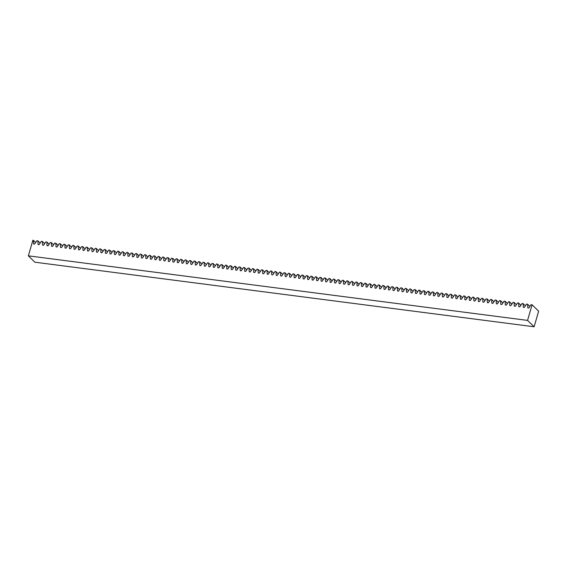 <?xml version="1.0" encoding="UTF-8"?>
<svg xmlns="http://www.w3.org/2000/svg" width="567" height="567" viewBox="0 0 567 567"><rect width="100%" height="100%" fill="white"/><g stroke="black" fill="none" stroke-linecap="round" stroke-linejoin="round"><path stroke-width="0.85" d="M34.906 262.209L534.114 326.769L538.65 311.163L532.094 304.791L527.558 320.398L534.114 326.769L34.906 262.209L28.35 255.837L527.558 320.398L28.35 255.837L32.886 240.231L33.382 240.302L32.886 240.231L28.35 255.837L34.906 262.209M529.861 306.414L527.601 304.21L526.545 304.075L527.601 304.21L527.806 307.881L528.791 308.009L531.038 304.656L532.094 304.791L531.038 304.656L528.791 308.009L527.806 307.881L527.601 304.21L529.861 306.414M525.375 305.833L523.107 303.628L522.058 303.494L523.107 303.628L523.313 307.3L524.298 307.427L526.545 304.075L524.298 307.427L523.313 307.3L523.107 303.628L525.375 305.833M520.882 305.252L518.614 303.047L517.565 302.913L518.614 303.047L518.819 306.719L519.811 306.846L522.058 303.494L519.811 306.846L518.819 306.719L518.614 303.047L520.882 305.252M516.388 304.67L514.12 302.466L513.071 302.331L514.12 302.466L514.326 306.137L515.318 306.265L517.565 302.913L515.318 306.265L514.326 306.137L514.12 302.466L516.388 304.67M511.895 304.089L509.627 301.885L508.578 301.75L509.627 301.885L509.832 305.556L510.824 305.684L513.071 302.331L510.824 305.684L509.832 305.556L509.627 301.885L511.895 304.089M507.401 303.508L505.133 301.304L504.084 301.169L505.133 301.304L505.339 304.975L506.331 305.103L508.578 301.75L506.331 305.103L505.339 304.975L505.133 301.304L507.401 303.508M502.908 302.927L500.64 300.723L499.591 300.588L500.64 300.723L500.845 304.394L501.838 304.522L504.084 301.169L501.838 304.522L500.845 304.394L500.64 300.723L502.908 302.927M498.414 302.346L496.146 300.141L495.097 300.007L496.146 300.141L496.352 303.813L497.344 303.94L499.591 300.588L497.344 303.94L496.352 303.813L496.146 300.141L498.414 302.346M493.921 301.764L491.653 299.56L490.604 299.426L491.653 299.56L491.858 303.232L492.851 303.359L495.097 300.007L492.851 303.359L491.858 303.232L491.653 299.56L493.921 301.764M489.427 301.183L487.159 298.979L486.11 298.844L487.159 298.979L487.365 302.65L488.357 302.778L490.604 299.426L488.357 302.778L487.365 302.65L487.159 298.979L489.427 301.183M484.934 300.602L482.666 298.398L481.617 298.263L482.666 298.398L482.878 302.069L483.864 302.197L486.11 298.844L483.864 302.197L482.878 302.069L482.666 298.398L484.934 300.602M480.44 300.021L478.179 297.817L477.123 297.682L478.179 297.817L478.385 301.488L479.37 301.616L481.617 298.263L479.37 301.616L478.385 301.488L478.179 297.817L480.44 300.021M475.947 299.44L473.686 297.236L472.63 297.101L473.686 297.236L473.892 300.907L474.877 301.034L477.123 297.682L474.877 301.034L473.892 300.907L473.686 297.236L475.947 299.44M471.461 298.859L469.192 296.654L468.144 296.52L469.192 296.654L469.398 300.326L470.383 300.453L472.63 297.101L470.383 300.453L469.398 300.326L469.192 296.654L471.461 298.859M466.967 298.277L464.699 296.08L463.65 295.939L464.699 296.08L464.905 299.745L465.897 299.872L468.144 296.52L465.897 299.872L464.905 299.745L464.699 296.08L466.967 298.277M462.474 297.696L460.206 295.499L459.157 295.357L460.206 295.499L460.411 299.163L461.403 299.291L463.65 295.939L461.403 299.291L460.411 299.163L460.206 295.499L462.474 297.696M457.98 297.115L455.712 294.918L454.663 294.776L455.712 294.918L455.918 298.582L456.91 298.71L459.157 295.357L456.91 298.71L455.918 298.582L455.712 294.918L457.98 297.115M453.487 296.534L451.219 294.337L450.17 294.195L451.219 294.337L451.424 298.001L452.416 298.129L454.663 294.776L452.416 298.129L451.424 298.001L451.219 294.337L453.487 296.534M448.993 295.953L446.725 293.756L445.676 293.614L446.725 293.756L446.931 297.42L447.923 297.555L450.17 294.195L447.923 297.555L446.931 297.42L446.725 293.756L448.993 295.953M444.5 295.372L442.232 293.174L441.183 293.033L442.232 293.174L442.437 296.839L443.429 296.973L445.676 293.614L443.429 296.973L442.437 296.839L442.232 293.174L444.5 295.372M440.006 294.79L437.738 292.593L436.689 292.452L437.738 292.593L437.944 296.257L438.936 296.392L441.183 293.033L438.936 296.392L437.944 296.257L437.738 292.593L440.006 294.79M435.513 294.209L433.245 292.012L432.196 291.877L433.245 292.012L433.457 295.683L434.442 295.811L436.689 292.452L434.442 295.811L433.457 295.683L433.245 292.012L435.513 294.209M431.019 293.628L428.758 291.431L427.702 291.296L428.758 291.431L428.964 295.102L429.949 295.23L432.196 291.877L429.949 295.23L428.964 295.102L428.758 291.431L431.019 293.628M426.526 293.047L424.265 290.85L423.209 290.715L424.265 290.85L424.47 294.521L425.456 294.649L427.702 291.296L425.456 294.649L424.47 294.521L424.265 290.85L426.526 293.047M422.039 292.466L419.771 290.269L418.722 290.134L419.771 290.269L419.977 293.94L420.962 294.067L423.209 290.715L420.962 294.067L419.977 293.94L419.771 290.269L422.039 292.466M417.546 291.885L415.278 289.687L414.229 289.553L415.278 289.687L415.483 293.359L416.476 293.486L418.722 290.134L416.476 293.486L415.483 293.359L415.278 289.687L417.546 291.885M413.052 291.303L410.784 289.106L409.735 288.972L410.784 289.106L410.99 292.778L411.982 292.905L414.229 289.553L411.982 292.905L410.99 292.778L410.784 289.106L413.052 291.303M408.559 290.722L406.291 288.525L405.242 288.39L406.291 288.525L406.496 292.196L407.489 292.324L409.735 288.972L407.489 292.324L406.496 292.196L406.291 288.525L408.559 290.722M404.065 290.141L401.797 287.944L400.749 287.809L401.797 287.944L402.003 291.615L402.995 291.743L405.242 288.39L402.995 291.743L402.003 291.615L401.797 287.944L404.065 290.141M399.572 289.56L397.304 287.363L396.255 287.228L397.304 287.363L397.51 291.034L398.502 291.162L400.749 287.809L398.502 291.162L397.51 291.034L397.304 287.363L399.572 289.56M395.079 288.979L392.811 286.782L391.762 286.647L392.811 286.782L393.016 290.453L394.008 290.58L396.255 287.228L394.008 290.58L393.016 290.453L392.811 286.782L395.079 288.979M390.585 288.397L388.317 286.2L387.268 286.066L388.317 286.2L388.523 289.872L389.515 289.999L391.762 286.647L389.515 289.999L388.523 289.872L388.317 286.2L390.585 288.397M386.092 287.816L383.824 285.619L382.775 285.485L383.824 285.619L384.029 289.29L385.021 289.418L387.268 286.066L385.021 289.418L384.029 289.29L383.824 285.619L386.092 287.816M381.598 287.235L379.33 285.038L378.281 284.903L379.33 285.038L379.543 288.709L380.528 288.837L382.775 285.485L380.528 288.837L379.543 288.709L379.33 285.038L381.598 287.235M377.105 286.654L374.844 284.457L373.788 284.322L374.844 284.457L375.049 288.128L376.034 288.256L378.281 284.903L376.034 288.256L375.049 288.128L374.844 284.457L377.105 286.654M372.611 286.073L370.35 283.876L369.294 283.741L370.35 283.876L370.556 287.547L371.541 287.675L373.788 284.322L371.541 287.675L370.556 287.547L370.35 283.876L372.611 286.073M368.125 285.492L365.857 283.294L364.808 283.16L365.857 283.294L366.062 286.966L367.047 287.093L369.294 283.741L367.047 287.093L366.062 286.966L365.857 283.294L368.125 285.492M363.631 284.91L361.363 282.713L360.314 282.579L361.363 282.713L361.569 286.385L362.561 286.512L364.808 283.16L362.561 286.512L361.569 286.385L361.363 282.713L363.631 284.91M359.138 284.329L356.87 282.132L355.821 281.997L356.87 282.132L357.075 285.803L358.068 285.931L360.314 282.579L358.068 285.931L357.075 285.803L356.87 282.132L359.138 284.329M354.644 283.748L352.376 281.551L351.327 281.416L352.376 281.551L352.582 285.222L353.574 285.35L355.821 281.997L353.574 285.35L352.582 285.222L352.376 281.551L354.644 283.748M350.151 283.167L347.883 280.97L346.834 280.835L347.883 280.97L348.088 284.641L349.081 284.769L351.327 281.416L349.081 284.769L348.088 284.641L347.883 280.97L350.151 283.167M345.657 282.593L343.389 280.389L342.34 280.254L343.389 280.389L343.595 284.06L344.587 284.187L346.834 280.835L344.587 284.187L343.595 284.06L343.389 280.389L345.657 282.593M341.164 282.012L338.896 279.807L337.847 279.673L338.896 279.807L339.101 283.479L340.094 283.606L342.34 280.254L340.094 283.606L339.101 283.479L338.896 279.807L341.164 282.012M336.67 281.43L334.402 279.226L333.353 279.092L334.402 279.226L334.608 282.898L335.6 283.025L337.847 279.673L335.6 283.025L334.608 282.898L334.402 279.226L336.67 281.43M332.177 280.849L329.909 278.645L328.86 278.51L329.909 278.645L330.122 282.316L331.107 282.444L333.353 279.092L331.107 282.444L330.122 282.316L329.909 278.645L332.177 280.849M327.683 280.268L325.423 278.064L324.367 277.929L325.423 278.064L325.628 281.735L326.613 281.863L328.86 278.51L326.613 281.863L325.628 281.735L325.423 278.064L327.683 280.268M323.19 279.687L320.929 277.483L319.873 277.348L320.929 277.483L321.135 281.154L322.12 281.282L324.367 277.929L322.12 281.282L321.135 281.154L320.929 277.483L323.19 279.687M318.704 279.106L316.436 276.902L315.387 276.767L316.436 276.902L316.641 280.573L317.626 280.7L319.873 277.348L317.626 280.7L316.641 280.573L316.436 276.902L318.704 279.106M314.21 278.525L311.942 276.32L310.893 276.186L311.942 276.32L312.148 279.992L313.14 280.119L315.387 276.767L313.14 280.119L312.148 279.992L311.942 276.32L314.21 278.525M309.717 277.943L307.449 275.739L306.4 275.605L307.449 275.739L307.654 279.411L308.646 279.538L310.893 276.186L308.646 279.538L307.654 279.411L307.449 275.739L309.717 277.943M305.223 277.362L302.955 275.158L301.906 275.023L302.955 275.158L303.161 278.829L304.153 278.957L306.4 275.605L304.153 278.957L303.161 278.829L302.955 275.158L305.223 277.362M300.73 276.781L298.462 274.577L297.413 274.442L298.462 274.577L298.667 278.248L299.659 278.376L301.906 275.023L299.659 278.376L298.667 278.248L298.462 274.577L300.73 276.781M296.236 276.2L293.968 273.996L292.919 273.861L293.968 273.996L294.174 277.667L295.166 277.795L297.413 274.442L295.166 277.795L294.174 277.667L293.968 273.996L296.236 276.2M291.743 275.619L289.475 273.414L288.426 273.28L289.475 273.414L289.68 277.086L290.673 277.213L292.919 273.861L290.673 277.213L289.68 277.086L289.475 273.414L291.743 275.619M287.249 275.038L284.981 272.833L283.932 272.699L284.981 272.833L285.187 276.505L286.179 276.632L288.426 273.28L286.179 276.632L285.187 276.505L284.981 272.833L287.249 275.038M282.756 274.456L280.488 272.252L279.439 272.117L280.488 272.252L280.693 275.923L281.686 276.051L283.932 272.699L281.686 276.051L280.693 275.923L280.488 272.252L282.756 274.456M278.262 273.875L275.994 271.671L274.945 271.536L275.994 271.671L276.207 275.342L277.192 275.47L279.439 272.117L277.192 275.47L276.207 275.342L275.994 271.671L278.262 273.875M273.769 273.294L271.508 271.09L270.452 270.955L271.508 271.09L271.713 274.761L272.699 274.889L274.945 271.536L272.699 274.889L271.713 274.761L271.508 271.09L273.769 273.294M269.275 272.713L267.014 270.509L265.958 270.374L267.014 270.509L267.22 274.18L268.205 274.308L270.452 270.955L268.205 274.308L267.22 274.18L267.014 270.509L269.275 272.713M264.789 272.132L262.521 269.927L261.472 269.793L262.521 269.927L262.727 273.599L263.712 273.726L265.958 270.374L263.712 273.726L262.727 273.599L262.521 269.927L264.789 272.132M260.296 271.55L258.028 269.346L256.979 269.212L258.028 269.346L258.233 273.018L259.225 273.145L261.472 269.793L259.225 273.145L258.233 273.018L258.028 269.346L260.296 271.55M255.802 270.969L253.534 268.765L252.485 268.63L253.534 268.765L253.74 272.436L254.732 272.564L256.979 269.212L254.732 272.564L253.74 272.436L253.534 268.765L255.802 270.969M251.309 270.388L249.041 268.191L247.992 268.049L249.041 268.191L249.246 271.855L250.238 271.983L252.485 268.63L250.238 271.983L249.246 271.855L249.041 268.191L251.309 270.388M246.815 269.807L244.547 267.61L243.498 267.468L244.547 267.61L244.753 271.274L245.745 271.402L247.992 268.049L245.745 271.402L244.753 271.274L244.547 267.61L246.815 269.807M242.322 269.226L240.054 267.029L239.005 266.887L240.054 267.029L240.259 270.693L241.251 270.82L243.498 267.468L241.251 270.82L240.259 270.693L240.054 267.029L242.322 269.226M237.828 268.645L235.56 266.447L234.511 266.306L235.56 266.447L235.766 270.112L236.758 270.239L239.005 266.887L236.758 270.239L235.766 270.112L235.56 266.447L237.828 268.645M233.335 268.063L231.067 265.866L230.018 265.725L231.067 265.866L231.272 269.531L232.264 269.665L234.511 266.306L232.264 269.665L231.272 269.531L231.067 265.866L233.335 268.063M228.841 267.482L226.573 265.285L225.524 265.143L226.573 265.285L226.786 268.949L227.771 269.084L230.018 265.725L227.771 269.084L226.786 268.949L226.573 265.285L228.841 267.482M224.348 266.901L222.087 264.704L221.031 264.562L222.087 264.704L222.292 268.368L223.278 268.503L225.524 265.143L223.278 268.503L222.292 268.368L222.087 264.704L224.348 266.901M219.854 266.32L217.593 264.123L216.537 263.981L217.593 264.123L217.799 267.794L218.784 267.922L221.031 264.562L218.784 267.922L217.799 267.794L217.593 264.123L219.854 266.32M215.368 265.739L213.1 263.542L212.051 263.407L213.1 263.542L213.305 267.213L214.291 267.34L216.537 263.981L214.291 267.34L213.305 267.213L213.1 263.542L215.368 265.739M210.874 265.158L208.606 262.96L207.557 262.826L208.606 262.96L208.812 266.632L209.804 266.759L212.051 263.407L209.804 266.759L208.812 266.632L208.606 262.96L210.874 265.158M206.381 264.576L204.113 262.379L203.064 262.245L204.113 262.379L204.318 266.051L205.311 266.178L207.557 262.826L205.311 266.178L204.318 266.051L204.113 262.379L206.381 264.576M201.887 263.995L199.619 261.798L198.57 261.663L199.619 261.798L199.825 265.469L200.817 265.597L203.064 262.245L200.817 265.597L199.825 265.469L199.619 261.798L201.887 263.995M197.394 263.414L195.126 261.217L194.077 261.082L195.126 261.217L195.332 264.888L196.324 265.016L198.57 261.663L196.324 265.016L195.332 264.888L195.126 261.217L197.394 263.414M192.9 262.833L190.632 260.636L189.584 260.501L190.632 260.636L190.838 264.307L191.83 264.435L194.077 261.082L191.83 264.435L190.838 264.307L190.632 260.636L192.9 262.833M188.407 262.252L186.139 260.055L185.09 259.92L186.139 260.055L186.345 263.726L187.337 263.853L189.584 260.501L187.337 263.853L186.345 263.726L186.139 260.055L188.407 262.252M183.914 261.671L181.646 259.473L180.597 259.339L181.646 259.473L181.851 263.145L182.843 263.272L185.09 259.92L182.843 263.272L181.851 263.145L181.646 259.473L183.914 261.671M179.42 261.089L177.152 258.892L176.103 258.758L177.152 258.892L177.365 262.564L178.35 262.691L180.597 259.339L178.35 262.691L177.365 262.564L177.152 258.892L179.42 261.089M174.927 260.508L172.659 258.311L171.61 258.176L172.659 258.311L172.871 261.982L173.856 262.11L176.103 258.758L173.856 262.11L172.871 261.982L172.659 258.311L174.927 260.508M170.433 259.927L168.172 257.73L167.116 257.595L168.172 257.73L168.378 261.401L169.363 261.529L171.61 258.176L169.363 261.529L168.378 261.401L168.172 257.73L170.433 259.927M165.94 259.346L163.679 257.149L162.623 257.014L163.679 257.149L163.884 260.82L164.869 260.948L167.116 257.595L164.869 260.948L163.884 260.82L163.679 257.149L165.94 259.346M161.453 258.765L159.185 256.567L158.136 256.433L159.185 256.567L159.391 260.239L160.376 260.366L162.623 257.014L160.376 260.366L159.391 260.239L159.185 256.567L161.453 258.765M156.96 258.183L154.692 255.986L153.643 255.852L154.692 255.986L154.897 259.658L155.89 259.785L158.136 256.433L155.89 259.785L154.897 259.658L154.692 255.986L156.96 258.183M152.466 257.602L150.198 255.405L149.149 255.27L150.198 255.405L150.404 259.076L151.396 259.204L153.643 255.852L151.396 259.204L150.404 259.076L150.198 255.405L152.466 257.602M147.973 257.021L145.705 254.824L144.656 254.689L145.705 254.824L145.91 258.495L146.903 258.623L149.149 255.27L146.903 258.623L145.91 258.495L145.705 254.824L147.973 257.021M143.479 256.44L141.211 254.243L140.162 254.108L141.211 254.243L141.417 257.914L142.409 258.042L144.656 254.689L142.409 258.042L141.417 257.914L141.211 254.243L143.479 256.44M138.986 255.859L136.718 253.662L135.669 253.527L136.718 253.662L136.923 257.333L137.916 257.461L140.162 254.108L137.916 257.461L136.923 257.333L136.718 253.662L138.986 255.859M134.492 255.278L132.224 253.08L131.175 252.946L132.224 253.08L132.43 256.752L133.422 256.879L135.669 253.527L133.422 256.879L132.43 256.752L132.224 253.08L134.492 255.278M129.999 254.703L127.731 252.499L126.682 252.365L127.731 252.499L127.936 256.171L128.929 256.298L131.175 252.946L128.929 256.298L127.936 256.171L127.731 252.499L129.999 254.703M125.505 254.122L123.237 251.918L122.189 251.783L123.237 251.918L123.45 255.589L124.435 255.717L126.682 252.365L124.435 255.717L123.45 255.589L123.237 251.918L125.505 254.122M121.012 253.541L118.751 251.337L117.695 251.202L118.751 251.337L118.957 255.008L119.942 255.136L122.189 251.783L119.942 255.136L118.957 255.008L118.751 251.337L121.012 253.541M116.519 252.96L114.258 250.756L113.202 250.621L114.258 250.756L114.463 254.427L115.448 254.555L117.695 251.202L115.448 254.555L114.463 254.427L114.258 250.756L116.519 252.96M112.032 252.379L109.764 250.175L108.715 250.04L109.764 250.175L109.97 253.846L110.955 253.973L113.202 250.621L110.955 253.973L109.97 253.846L109.764 250.175L112.032 252.379M107.539 251.798L105.271 249.593L104.222 249.459L105.271 249.593L105.476 253.265L106.468 253.392L108.715 250.04L106.468 253.392L105.476 253.265L105.271 249.593L107.539 251.798M103.045 251.216L100.777 249.012L99.728 248.878L100.777 249.012L100.983 252.684L101.975 252.811L104.222 249.459L101.975 252.811L100.983 252.684L100.777 249.012L103.045 251.216M98.552 250.635L96.284 248.431L95.235 248.296L96.284 248.431L96.489 252.102L97.481 252.23L99.728 248.878L97.481 252.23L96.489 252.102L96.284 248.431L98.552 250.635M94.058 250.054L91.79 247.85L90.741 247.715L91.79 247.85L91.996 251.521L92.988 251.649L95.235 248.296L92.988 251.649L91.996 251.521L91.79 247.85L94.058 250.054M89.565 249.473L87.297 247.269L86.248 247.134L87.297 247.269L87.502 250.94L88.495 251.068L90.741 247.715L88.495 251.068L87.502 250.94L87.297 247.269L89.565 249.473M85.071 248.892L82.803 246.688L81.754 246.553L82.803 246.688L83.009 250.359L84.001 250.486L86.248 247.134L84.001 250.486L83.009 250.359L82.803 246.688L85.071 248.892M80.578 248.311L78.31 246.106L77.261 245.972L78.31 246.106L78.515 249.778L79.508 249.905L81.754 246.553L79.508 249.905L78.515 249.778L78.31 246.106L80.578 248.311M76.084 247.729L73.816 245.525L72.767 245.391L73.816 245.525L74.029 249.197L75.014 249.324L77.261 245.972L75.014 249.324L74.029 249.197L73.816 245.525L76.084 247.729M71.591 247.148L69.323 244.944L68.274 244.809L69.323 244.944L69.535 248.615L70.521 248.743L72.767 245.391L70.521 248.743L69.535 248.615L69.323 244.944L71.591 247.148M67.097 246.567L64.836 244.363L63.78 244.228L64.836 244.363L65.042 248.034L66.027 248.162L68.274 244.809L66.027 248.162L65.042 248.034L64.836 244.363L67.097 246.567M62.604 245.986L60.343 243.782L59.287 243.647L60.343 243.782L60.549 247.453L61.534 247.581L63.78 244.228L61.534 247.581L60.549 247.453L60.343 243.782L62.604 245.986M58.117 245.405L55.849 243.2L54.801 243.066L55.849 243.2L56.055 246.872L57.04 246.999L59.287 243.647L57.04 246.999L56.055 246.872L55.849 243.2L58.117 245.405M53.624 244.824L51.356 242.619L50.307 242.485L51.356 242.619L51.562 246.291L52.554 246.418L54.801 243.066L52.554 246.418L51.562 246.291L51.356 242.619L53.624 244.824M49.131 244.242L46.863 242.038L45.814 241.903L46.863 242.038L47.068 245.709L48.06 245.837L50.307 242.485L48.06 245.837L47.068 245.709L46.863 242.038L49.131 244.242M44.637 243.661L42.369 241.457L41.32 241.322L42.369 241.457L42.575 245.128L43.567 245.256L45.814 241.903L43.567 245.256L42.575 245.128L42.369 241.457L44.637 243.661M40.144 243.08L37.876 240.876L36.827 240.741L37.876 240.876L38.081 244.547L39.073 244.675L41.32 241.322L39.073 244.675L38.081 244.547L37.876 240.876L40.144 243.08M35.65 242.499L33.382 240.302L33.588 243.966L34.58 244.093L36.827 240.741L34.58 244.093L33.588 243.966L33.382 240.302L35.65 242.499M534.114 326.769L527.558 320.398L532.094 304.791L538.65 311.163L534.114 326.769"/></g></svg>
